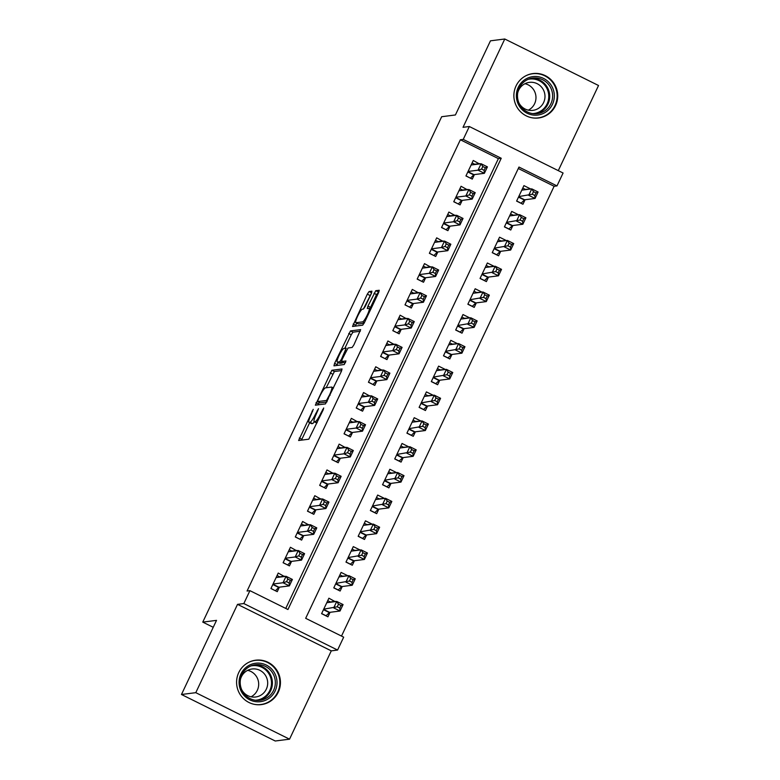 <?xml version="1.0" encoding="UTF-8"?>
<svg xmlns="http://www.w3.org/2000/svg" width="780" height="780" viewBox="0 0 780 780"><rect width="100%" height="100%" fill="white"/><g stroke="black" fill="none" stroke-linecap="round" stroke-linejoin="round"><path stroke-width="1.17" d="M313.238 409.325L298.613 440.495L308.782 439.208L323.252 409.715L323.69 407.998L320.824 413.293A9.009 1.521 -63.6 0 1 315.188 421.629L314.35 421.736A9.009 1.521 -63.6 0 1 314.174 421.707A9.009 1.521 -63.6 0 1 316.378 413.858L318.503 408.671L315.588 413.965A9.009 1.521 -63.6 0 1 309.962 422.292L309.124 422.399A9.009 1.521 -63.6 0 1 308.948 422.37A9.009 1.521 -63.6 0 1 311.152 414.531L313.238 409.325M516.038 85.966A22.386 21.928 82.7 0 0 538.639 117.975A22.386 21.928 82.7 0 0 553.576 82.758A22.386 21.928 82.7 0 0 516.038 85.966M238.748 672.594A22.386 21.928 82.7 0 0 261.339 704.603A22.386 21.928 82.7 0 0 276.286 669.386A22.386 21.928 82.7 0 0 238.748 672.594M371.28 293.651L371.914 291.184L369.077 291.554L367.312 294.148L352.511 326.469L362.68 325.192L364.435 322.589L378.553 292.715L379.246 290.267L375.765 290.696L367.965 306.082L367.273 308.529L369.028 308.324A7.537 1.268 -63.6 0 1 369.174 308.344A7.537 1.268 -63.6 0 1 367.146 315.276A7.537 1.268 -63.6 0 1 362.622 321.867L355.963 322.715A7.537 1.268 -63.6 0 1 355.816 322.696A7.537 1.268 -63.6 0 1 357.844 315.754A7.537 1.268 -63.6 0 1 362.369 309.173L363.48 309.036L365.235 306.433L371.28 293.651M463.232 139.405L469.326 126.516L563.082 173.014L556.988 185.913L518.973 167.056L305.672 618.306L343.678 637.163L337.584 650.052L243.828 603.554L249.922 590.655L287.937 609.511L501.238 158.262L463.232 139.405L460.366 139.766L247.065 591.025L249.922 590.655M181.467 694.492L195.79 692.669L289.536 739.177L275.223 741L181.467 694.492L216.518 620.363L202.771 622.118L441.675 116.717L455.413 114.962L490.464 40.823L504.777 39L463.027 127.316L469.326 126.516M289.536 739.177L331.285 650.861L237.53 604.354L195.79 692.669M237.53 604.354L243.828 603.554M331.861 370.266L315.354 405.19L325.474 403.904L341.348 371.436L342.04 368.979L331.861 370.266L334.396 371.524L326.196 387.757M338.14 362.495L337.126 364.63L334.591 363.373L350.473 330.905L360.643 329.628L353.906 344.857L352.151 347.461L348.046 347.987L342.284 359.063L341.591 361.52L345.92 360.984M334.591 363.373L333.957 365.84L344.243 364.523L345.959 360.984M558.285 170.635L598.533 85.508L504.777 39M530.117 189.072L525.369 189.394M530.264 188.77L523.936 185.62L516.614 201.094L522.951 204.243L525.086 199.729M517.93 214.861L513.182 215.182M518.076 214.549L511.738 211.409L504.426 226.882L510.764 230.022L512.899 225.508M505.742 240.649L500.984 240.961M505.889 240.338L499.551 237.198L492.238 252.671L498.576 255.811L500.711 251.297M493.555 266.428L488.797 266.75M493.701 266.126L487.363 262.987L480.051 278.45L486.389 281.599L488.524 277.085M481.367 292.217L476.609 292.539M481.514 291.905L475.176 288.766L467.863 304.239L474.201 307.378L476.327 302.864M469.18 318.006L464.422 318.318M469.326 317.694L462.988 314.555L455.676 330.028L462.014 333.167L464.139 328.653M456.982 343.795L452.234 344.107M457.129 343.483L450.801 340.343L443.488 355.807L449.816 358.956L451.952 354.442M444.795 369.574L440.047 369.895M444.941 369.272L438.613 366.122L431.301 381.595L437.629 384.735L439.764 380.231M432.607 395.363L427.859 395.674M432.754 395.05L426.416 391.911L419.104 407.384L425.441 410.524L427.577 406.01M420.42 421.151L415.662 421.463M420.566 420.839L414.229 417.7L406.916 433.163L413.254 436.312L415.389 431.798M408.232 446.93L403.474 447.252M408.379 446.628L402.041 443.479L394.729 458.952L401.066 462.091L403.202 457.587M396.045 472.719L391.287 473.031M396.191 472.407L389.854 469.267L382.541 484.741L388.879 487.88L391.004 483.366M383.857 498.508L379.099 498.82M384.004 498.196L377.666 495.056L370.354 510.529L376.691 513.669L378.817 509.155M371.67 524.287L366.912 524.608M371.806 523.984L365.479 520.835L358.166 536.308L364.494 539.458L366.629 534.943M359.473 550.075L354.724 550.397M359.619 549.764L353.291 546.624L345.979 562.097L352.306 565.237L354.442 560.722M347.285 575.864L342.537 576.176M347.431 575.552L341.094 572.413L333.781 587.886L340.119 591.025L342.254 586.511M284.417 576.508L278.236 573.056L270.923 588.529L277.251 591.669L279.386 587.164M296.605 550.729L290.423 547.277L283.111 562.741L289.439 565.89L291.574 561.376M308.802 524.94L302.611 521.489L295.298 536.962L301.636 540.101L303.761 535.587M320.99 499.151L314.798 495.7L307.486 511.173L313.823 514.312L315.949 509.798M333.177 473.363L326.986 469.921L319.673 485.384L326.011 488.534L328.146 484.019M345.365 447.584L339.173 444.132L331.861 459.605L338.198 462.745L340.334 458.231M357.552 421.795L351.361 418.343L344.048 433.816L350.386 436.956L352.521 432.442M369.74 396.006L363.558 392.555L356.236 408.028L362.573 411.177L364.709 406.663M381.927 370.227L375.745 366.776L368.433 382.249L374.761 385.388L376.896 380.874M394.124 344.438L387.933 340.987L380.62 356.46L386.948 359.599L389.084 355.085M406.312 318.649L400.12 315.198L392.808 330.671L399.145 333.811L401.271 329.306M418.499 292.87L412.308 289.419L404.995 304.882L411.333 308.032L413.468 303.517M430.687 267.082L424.495 263.63L417.183 279.103L423.52 282.243L425.656 277.729M442.874 241.293L436.683 237.841L429.37 253.315L435.708 256.454L437.843 251.95M455.062 215.514L448.88 212.062L441.558 227.526L447.895 230.675L450.031 226.161M467.249 189.725L461.068 186.274L453.755 201.747L460.083 204.886L462.218 200.372M285.753 608.429L498.381 158.623L460.366 139.766M479.447 163.936L473.255 160.485L465.943 175.958L472.27 179.098L474.406 174.583M341.503 636.08L554.122 186.274L518.291 168.499M335.098 601.643L328.906 598.201L321.594 613.665L327.931 616.814L330.067 612.3M202.771 622.118L213.232 627.305M554.122 186.274L556.988 185.913M331.285 650.861L337.584 650.052M498.381 158.623L501.238 158.262M335.244 601.341L330.349 601.965M284.564 576.206L279.669 576.829M296.751 550.417L291.856 551.041M308.948 524.628L304.044 525.252M321.136 498.839L316.231 499.473M333.323 473.06L328.419 473.684M345.511 447.272L340.606 447.895M357.698 421.483L352.804 422.116M369.886 395.704L364.991 396.328M382.073 369.915L377.179 370.539M394.27 344.126L389.366 344.75M406.458 318.347L401.554 318.971M418.645 292.558L413.741 293.183M430.833 266.77L425.929 267.394M443.02 240.991L438.126 241.615M455.208 215.202L450.313 215.826M467.395 189.413L462.501 190.037M479.593 163.624L474.688 164.258M308.948 422.37L311.483 423.628A9.009 1.521 -63.6 0 0 311.659 423.657L309.124 422.399M314.34 421.795A9.009 1.521 -63.6 0 1 312.497 423.55L311.659 423.657M314.174 421.707L316.709 422.965A9.009 1.521 -63.6 0 0 316.885 422.994L314.35 421.736M309.66 422.731L301.46 440.144M341.718 370.588L334.396 371.524M319.273 402.392L318.152 404.84M318.094 399.848L317.645 401.573L326.527 400.442L329.491 394.943A9.009 1.521 -63.6 0 0 331.695 387.104A9.009 1.521 -63.6 0 0 331.519 387.075L325.455 387.855A9.009 1.521 -63.6 0 0 319.829 396.181L318.094 399.848M320.112 402.792L317.645 401.573M326.888 401.973L320.18 402.831M344.799 348.397L351.244 334.766L348.709 333.508M360.321 331.227L352.999 332.163L351.244 334.766M344.087 362.739L345.52 362.612M343.795 348.523A7.537 1.268 -63.6 0 0 339.271 355.115A7.537 1.268 -63.6 0 0 337.243 362.047A7.537 1.268 -63.6 0 0 337.389 362.066L339.739 361.764L341.494 359.171L346.193 348.231L343.795 348.523M337.243 362.047L339.778 363.305A7.537 1.268 -63.6 0 0 339.924 363.324L337.389 362.066M343.024 362.222L342.274 363.022L339.924 363.324M337.126 364.63L336.755 365.479M355.816 322.696L358.351 323.953A7.537 1.268 -63.6 0 0 358.498 323.973L355.963 322.715M364.104 323.252L358.498 323.973M378.924 291.876L376.535 294.557L369.925 308.714M356.733 323.144L355.358 326.118M371.651 292.802L363.402 309.036M325.991 615.849L329.608 612.358L340.031 611.023L333.694 607.883L336.736 601.438L326.781 602.706M321.643 613.567L326.196 615.82M327.736 600.668L330.808 602.199M338.471 604.217L336.736 601.438L343.073 604.578L340.031 611.023L339.787 608.059L341.006 605.475L338.471 604.217L337.252 606.801L339.787 608.059M323.729 609.16L337.252 606.801M343.073 604.578L341.006 605.475M280.127 577.054L277.066 575.533M275.311 590.713L270.972 588.432M286.572 581.666L289.107 582.913L290.326 580.34L287.791 579.082L286.572 581.666L283.013 582.748L286.065 576.303L292.393 579.442L289.351 585.887L283.013 582.748L273.049 584.015M276.101 577.571L286.065 576.303L287.791 579.082M289.107 582.913L289.351 585.887L278.928 587.223L275.515 590.684M290.326 580.34L292.393 579.442M275.155 690.943A19.373 18.974 -97.3 0 1 249.824 699.865A19.373 18.974 -97.3 0 1 240.942 673.978A19.373 18.974 -97.3 0 1 266.282 665.057A19.373 18.974 -97.3 0 1 275.155 690.943M241.927 674.642A17.93 17.569 82.7 0 0 260.032 700.284A17.93 17.569 82.7 0 0 272.005 672.067A17.93 17.569 82.7 0 0 241.927 674.642M247.66 670.342A14.118 13.835 -97.3 0 1 251.033 696.803M240.406 679.585A14.118 13.835 -97.3 0 1 265.064 674.778A14.118 13.835 -97.3 0 1 255.645 696.998A14.118 13.835 -97.3 0 1 241.693 689.666M254.368 704.35A22.24 21.781 82.7 0 0 275.71 669.523A22.24 21.781 82.7 0 0 248.995 662.191M536.776 115.147A19.373 18.974 -97.3 0 1 516.418 97.188A19.373 18.974 -97.3 0 1 533.92 76.518A19.373 18.974 -97.3 0 1 554.278 94.478A19.373 18.974 -97.3 0 1 536.776 115.147M533.744 77.981A17.93 17.569 82.7 0 0 517.579 97.607A17.93 17.569 82.7 0 0 537.332 113.656A17.93 17.569 82.7 0 0 552.542 94.127A17.93 17.569 82.7 0 0 533.744 77.981M517.706 92.957A14.118 13.835 -97.3 0 1 544.918 94.994A14.118 13.835 -97.3 0 1 518.992 103.038M531.667 117.721A22.24 21.781 82.7 0 0 557.027 93.678A22.24 21.781 82.7 0 0 526.285 75.562M524.95 83.713A14.118 13.835 -97.3 0 1 528.323 110.175M338.179 590.06L341.796 586.57L352.219 585.244L345.881 582.094L348.923 575.65L338.969 576.927M333.83 587.779L338.383 590.031M339.924 574.889L342.995 576.41M350.659 578.438L348.923 575.65L355.261 578.799L352.219 585.244L351.975 582.27L353.194 579.696L350.659 578.438L349.44 581.012L351.975 582.27M335.917 583.372L349.44 581.012M355.261 578.799L353.194 579.696M350.366 564.271L353.983 560.781L364.406 559.455L358.069 556.316L361.12 549.871L351.156 551.138M346.027 561.99L350.571 564.252M352.121 549.1L355.183 550.621M362.846 552.649L361.12 549.871L367.448 553.01L364.406 559.455L364.162 556.481L365.381 553.907L362.846 552.649L361.627 555.224L364.162 556.481M348.104 557.583L361.627 555.224M367.448 553.01L365.381 553.907M362.554 538.492L366.171 535.002L376.594 533.666L370.256 530.527L373.308 524.082L363.344 525.35M358.215 536.211L362.758 538.463M364.309 523.312L367.38 524.833M375.034 526.861L373.308 524.082L379.636 527.221L376.594 533.666L376.35 530.702L377.569 528.118L375.034 526.861L373.815 529.444L376.35 530.702M360.292 531.794L373.815 529.444M379.636 527.221L377.569 528.118M374.741 512.704L378.358 509.213L388.781 507.887L382.444 504.738L385.495 498.293L375.531 499.57M370.402 510.422L374.946 512.675M376.496 497.533L379.567 499.054M387.221 501.082L385.495 498.293L391.833 501.433L388.781 507.887L388.537 504.913L389.756 502.33L387.221 501.082L386.002 503.656L388.537 504.913M372.489 506.015L386.002 503.656M391.833 501.433L389.756 502.33M292.325 551.275L289.253 549.744M287.498 564.925L283.16 562.643M298.76 555.877L301.294 557.135L302.513 554.551L299.978 553.293L298.76 555.877L295.201 556.959L298.252 550.514L304.58 553.654L301.538 560.108L295.201 556.959L285.236 558.236M288.288 551.782L298.252 550.514L299.978 553.293M301.294 557.135L301.538 560.108L291.115 561.434L287.703 564.895M302.513 554.551L304.58 553.654M304.512 525.486L301.441 523.965M299.686 539.136L295.347 536.855M310.947 530.088L313.482 531.346L314.701 528.772L312.166 527.514L310.947 530.088L307.388 531.18L310.44 524.725L316.777 527.875L313.726 534.319L307.388 531.18L297.433 532.447M300.476 526.003L310.44 524.725L312.166 527.514M313.482 531.346L313.726 534.319L303.303 535.645L299.89 539.107M314.701 528.772L316.777 527.875M316.7 499.697L313.628 498.176M311.873 513.347L307.535 511.066M323.144 504.299L325.669 505.557L326.888 502.983L324.363 501.725L323.144 504.299L319.585 505.391L322.627 498.947L328.965 502.086L325.913 508.531L319.585 505.391L309.621 506.659M312.663 500.214L322.627 498.947L324.363 501.725M325.669 505.557L325.913 508.531L315.49 509.857L312.078 513.328M326.888 502.983L328.965 502.086M328.887 473.918L325.816 472.387M324.07 487.568L319.722 485.287M335.332 478.52L337.867 479.778L339.085 477.194L336.55 475.936L335.332 478.52L331.773 479.602L334.815 473.158L341.152 476.297L338.101 482.742L331.773 479.602L321.808 480.88M324.851 474.425L334.815 473.158L336.55 475.936M337.867 479.778L338.101 482.742L327.688 484.078L324.275 487.539M339.085 477.194L341.152 476.297M386.929 486.915L390.546 483.424L400.969 482.098L394.641 478.959L397.683 472.514L387.719 473.782M382.59 484.633L387.133 486.895M388.684 471.744L391.755 473.265M399.418 475.293L397.683 472.514L404.02 475.654L400.969 482.098L400.725 479.125L401.944 476.551L399.418 475.293L398.2 477.867L400.725 479.125M384.677 480.226L398.2 477.867M404.02 475.654L401.944 476.551M341.075 448.13L338.003 446.608M336.258 461.779L331.909 459.498M347.519 452.731L350.054 453.989L351.273 451.415L348.738 450.157L347.519 452.731L343.96 453.814L347.002 447.369L353.34 450.518L350.298 456.963L343.96 453.814L333.996 455.091M337.048 448.646L347.002 447.369L348.738 450.157M350.054 453.989L350.298 456.963L339.875 458.289L336.463 461.75M351.273 451.415L353.34 450.518M399.126 461.136L402.743 457.645L413.156 456.31L406.828 453.17L409.87 446.726L399.906 447.993M394.777 458.854L399.331 461.107M400.871 445.955L403.942 447.476M411.606 449.504L409.87 446.726L416.208 449.865L413.156 456.31L412.922 453.346L414.141 450.762L411.606 449.504L410.387 452.088L412.922 453.346M396.864 454.438L410.387 452.088M416.208 449.865L414.141 450.762M353.262 422.341L350.191 420.82M348.445 435.991L344.097 433.709M359.707 426.943L362.242 428.2L363.46 425.627L360.925 424.369L359.707 426.943L356.148 428.035L359.19 421.59L365.527 424.729L362.485 431.174L356.148 428.035L346.183 429.302M349.235 422.857L359.19 421.59L360.925 424.369M362.242 428.2L362.485 431.174L352.063 432.5L348.65 435.971M363.46 425.627L365.527 424.729M411.313 435.347L414.931 431.857L425.353 430.531L419.016 427.381L422.058 420.937L412.103 422.204M406.965 433.066L411.518 435.318M413.059 420.176L416.13 421.697M423.793 423.715L422.058 420.937L428.395 424.076L425.353 430.531L425.11 427.557L426.328 424.973L423.793 423.715L422.575 426.299L425.11 427.557M409.052 428.659L422.575 426.299M428.395 424.076L426.328 424.973M365.45 396.552L362.388 395.031M360.633 410.212L356.294 407.93M371.894 401.164L374.429 402.421L375.648 399.838L373.113 398.58L371.894 401.164L368.335 402.246L371.387 395.801L377.715 398.941L374.673 405.385L368.335 402.246L358.371 403.514M361.423 397.069L371.387 395.801L373.113 398.58M374.429 402.421L374.673 405.385L364.25 406.721L360.838 410.183M375.648 399.838L377.715 398.941M423.501 409.558L427.118 406.068L437.541 404.742L431.203 401.602L434.245 395.148L424.291 396.425M419.152 407.277L423.706 409.539M425.246 394.387L428.317 395.909M435.981 397.936L434.245 395.148L440.583 398.297L437.541 404.742L437.297 401.768L438.516 399.194L435.981 397.936L434.762 400.51L437.297 401.768M421.239 402.87L434.762 400.51M440.583 398.297L438.516 399.194M377.647 370.773L374.575 369.252M372.82 384.423L368.482 382.142M384.082 375.375L386.617 376.633L387.835 374.049L385.3 372.801L384.082 375.375L380.523 376.457L383.575 370.012L389.902 373.152L386.86 379.606L380.523 376.457L370.558 377.735M373.61 371.29L383.575 370.012L385.3 372.801M386.617 376.633L386.86 379.606L376.438 380.933L373.025 384.394M387.835 374.049L389.902 373.152M435.688 383.779L439.306 380.289L449.728 378.953L443.391 375.814L446.443 369.369L436.478 370.636M431.35 381.488L435.893 383.75M437.444 368.599L440.505 370.12M448.168 372.148L446.443 369.369L452.77 372.508L449.728 378.953L449.485 375.979L450.703 373.406L448.168 372.148L446.95 374.731L449.485 375.979M433.427 377.081L446.95 374.731M452.77 372.508L450.703 373.406M389.834 344.984L386.763 343.463M385.008 358.634L380.669 356.353M396.269 349.586L398.804 350.844L400.023 348.27L397.488 347.012L396.269 349.586L392.71 350.678L395.762 344.233L402.1 347.373L399.048 353.818L392.71 350.678L382.756 351.946M385.798 345.501L395.762 344.233L397.488 347.012M398.804 350.844L399.048 353.818L388.625 355.144L385.213 358.615M400.023 348.27L402.1 347.373M447.876 357.991L451.493 354.5L461.916 353.174L455.578 350.025L458.63 343.58L448.666 344.848M443.537 355.709L448.081 357.962M449.631 342.81L452.702 344.341M460.356 346.359L458.63 343.58L464.958 346.72L461.916 353.174L461.672 350.2L462.891 347.617L460.356 346.359L459.137 348.943L461.672 350.2M445.614 351.302L459.137 348.943M464.958 346.72L462.891 347.617M402.022 319.195L398.95 317.674M397.195 332.855L392.857 330.574M408.466 323.807L410.992 325.065L412.21 322.481L409.685 321.223L408.466 323.807L404.898 324.889L407.95 318.445L414.287 321.584L411.235 328.029L404.898 324.889L394.943 326.157M397.985 319.712L407.95 318.445L409.685 321.223M410.992 325.065L411.235 328.029L400.813 329.365L397.4 332.826M412.21 322.481L414.287 321.584M460.063 332.202L463.681 328.712L474.103 327.385L467.766 324.246L470.818 317.791L460.853 319.069M455.725 329.921L460.268 332.173M461.819 317.031L464.89 318.552M472.543 320.58L470.818 317.791L477.155 320.941L474.103 327.385L473.86 324.412L475.078 321.838L472.543 320.58L471.325 323.154L473.86 324.412M457.811 325.514L471.325 323.154M477.155 320.941L475.078 321.838M414.209 293.416L411.138 291.895M409.393 307.067L405.044 304.785M420.654 298.019L423.189 299.276L424.408 296.692L421.873 295.435L420.654 298.019L417.095 299.101L420.137 292.656L426.475 295.796L423.423 302.25L417.095 299.101L407.131 300.378M410.173 293.923L420.137 292.656L421.873 295.435M423.189 299.276L423.423 302.25L413.01 303.576L409.598 307.037M424.408 296.692L426.475 295.796M472.251 306.413L475.868 302.923L486.291 301.597L479.963 298.457L483.005 292.012L473.041 293.28M467.912 304.132L472.456 306.394M474.006 291.242L477.077 292.763M484.741 294.791L483.005 292.012L489.343 295.152L486.291 301.597L486.047 298.623L487.266 296.049L484.741 294.791L483.522 297.365L486.047 298.623M469.999 299.725L483.522 297.365M489.343 295.152L487.266 296.049M426.397 267.628L423.325 266.107M421.58 281.278L417.232 278.996M432.841 272.23L435.377 273.488L436.595 270.913L434.06 269.656L432.841 272.23L429.283 273.322L432.325 266.867L438.662 270.017L435.61 276.461L429.283 273.322L419.318 274.589M422.37 268.144L432.325 266.867L434.06 269.656M435.377 273.488L435.61 276.461L425.197 277.787L421.785 281.258M436.595 270.913L438.662 270.017M438.584 241.839L435.513 240.318M433.768 255.499L429.419 253.207M445.029 246.451L447.564 247.699L448.783 245.125L446.248 243.867L445.029 246.451L441.47 247.533L444.512 241.088L450.85 244.228L447.808 250.673L441.47 247.533L431.506 248.8M434.558 242.356L444.512 241.088L446.248 243.867M447.564 247.699L447.808 250.673L437.385 252.008L433.973 255.469M448.783 245.125L450.85 244.228M450.772 216.06L447.71 214.529M445.955 229.71L441.607 227.428M457.216 220.662L459.752 221.92L460.97 219.336L458.435 218.078L457.216 220.662L453.658 221.744L456.709 215.299L463.037 218.439L459.995 224.893L453.658 221.744L443.693 223.022M446.745 216.567L456.709 215.299L458.435 218.078M459.752 221.92L459.995 224.893L449.572 226.22L446.16 229.681M460.97 219.336L463.037 218.439M484.448 280.634L488.065 277.144L498.478 275.808L492.151 272.668L495.193 266.224L485.228 267.491M480.1 278.353L484.653 280.605M486.194 265.453L489.265 266.984M496.928 269.002L495.193 266.224L501.53 269.363L498.478 275.808L498.244 272.844L499.463 270.26L496.928 269.002L495.709 271.586L498.244 272.844M482.186 273.936L495.709 271.586M501.53 269.363L499.463 270.26M496.636 254.845L500.253 251.355L510.676 250.029L504.338 246.88L507.38 240.435L497.425 241.712M492.287 252.564L496.84 254.816M498.381 239.674L501.452 241.195M509.116 243.224L507.38 240.435L513.718 243.584L510.676 250.029L510.432 247.055L511.651 244.471L509.116 243.224L507.897 245.797L510.432 247.055M494.374 248.157L507.897 245.797M513.718 243.584L511.651 244.471M508.823 229.057L512.441 225.566L522.863 224.24L516.526 221.101L519.568 214.656L509.613 215.923M504.475 226.775L509.028 229.037M510.568 213.886L513.64 215.407M521.303 217.435L519.568 214.656L525.905 217.796L522.863 224.24L522.62 221.266L523.838 218.692L521.303 217.435L520.084 220.009L522.62 221.266M506.561 222.368L520.084 220.009M525.905 217.796L523.838 218.692M462.969 190.271L459.898 188.75M458.143 203.921L453.804 201.64M469.404 194.873L471.939 196.131L473.158 193.557L470.623 192.299L469.404 194.873L465.845 195.965L468.897 189.511L475.225 192.66L472.183 199.105L465.845 195.965L455.881 197.233M458.933 190.788L468.897 189.511L470.623 192.299M471.939 196.131L472.183 199.105L461.76 200.431L458.348 203.892M473.158 193.557L475.225 192.66M521.011 203.278L524.628 199.787L535.051 198.451L528.713 195.312L531.765 188.867L521.8 190.135M516.672 200.996L521.216 203.249M522.766 188.097L525.827 189.618M533.491 191.646L531.765 188.867L538.093 192.007L535.051 198.451L534.807 195.487L536.026 192.904L533.491 191.646L532.272 194.23L534.807 195.487M518.749 196.579L532.272 194.23M538.093 192.007L536.026 192.904M475.156 164.482L472.085 162.961M470.33 178.132L465.991 175.851M481.591 169.084L484.127 170.342L485.345 167.768L482.81 166.511L481.591 169.084L478.033 170.176L481.084 163.732L487.422 166.871L484.37 173.316L478.033 170.176L468.078 171.444M471.12 164.999L481.084 163.732L482.81 166.511M484.127 170.342L484.37 173.316L473.947 174.642L470.535 178.113M485.345 167.768L487.422 166.871M312.614 411.45L312.01 411.148M323.066 410.114L322.462 409.812M317.84 410.777L317.236 410.485M312.497 423.55L309.962 422.292M316.192 414.258L315.588 413.965M317.158 422.604L315.188 421.629M321.418 413.595L320.824 413.293M301.831 439.296L299.296 438.038M318.523 403.991L315.988 402.733M332.641 374.127L330.106 372.869M327.424 400.881L326.527 400.442M328.36 398.911L327.756 398.619M330.096 395.245L329.491 394.943M352.999 332.163L350.473 330.905M344.185 362.778L341.65 361.52M342.274 363.022L339.739 361.764M342.098 359.463L341.494 359.171M346.106 350.981L345.501 350.688M364.367 322.725L362.622 321.867M370.49 307.34L367.965 306.082M376.535 294.557L374 293.299M378.3 291.954L375.765 290.696M355.729 325.279L353.194 324.022M369.847 295.406L367.312 294.148M371.611 292.802L369.077 291.554M329.306 612.573L323.485 609.677M329.608 612.358L323.622 609.385M272.942 584.249L278.928 587.223M272.805 584.542L278.626 587.428M254.007 664.96A17.93 17.569 -97.3 0 1 258.531 700.411M255.323 700.235A17.345 16.994 82.7 0 0 267.862 672.262A17.345 16.994 82.7 0 0 250.945 665.935M532.613 113.607A17.345 16.994 82.7 0 0 548.74 95.072A17.345 16.994 82.7 0 0 528.236 79.306M531.307 78.332A17.93 17.569 -97.3 0 1 535.831 113.782M341.494 586.784L335.673 583.898M341.796 586.57L335.81 583.606M353.681 560.995L347.86 558.109M353.983 560.781L347.997 557.817M365.869 535.216L360.048 532.321M366.171 535.002L360.185 532.028M378.056 509.428L372.235 506.542M378.358 509.213L372.372 506.24M285.129 558.46L291.115 561.434M284.993 558.763L290.813 561.649M297.317 532.682L303.303 535.645M297.18 532.974L303.001 535.86M309.504 506.893L315.49 509.857M309.368 507.185L315.188 510.071M321.701 481.104L327.688 484.078M321.555 481.397L327.385 484.292M390.244 483.639L384.423 480.753M390.546 483.424L384.569 480.46M333.889 455.325L339.875 458.289M333.743 455.618L339.573 458.503M402.441 457.86L396.61 454.964M402.743 457.645L396.757 454.672M346.076 429.536L352.063 432.5M345.94 429.829L351.76 432.715M414.628 432.071L408.808 429.185M414.931 431.857L408.944 428.883M358.264 403.748L364.25 406.721M358.127 404.04L363.948 406.936M426.816 406.282L420.995 403.397M427.118 406.068L421.132 403.104M370.451 377.959L376.438 380.933M370.315 378.261L376.135 381.147M439.003 380.494L433.183 377.608M439.306 380.289L433.319 377.315M382.639 352.18L388.625 355.144M382.502 352.472L388.323 355.358M451.191 354.715L445.37 351.829M451.493 354.5L445.507 351.526M394.826 326.391L400.813 329.365M394.69 326.683L400.51 329.579M463.378 328.926L457.558 326.04M463.681 328.712L457.694 325.748M407.023 300.602L413.01 303.576M406.877 300.904L412.708 303.79M475.566 303.137L469.745 300.251M475.868 302.923L469.882 299.959M419.211 274.823L425.197 277.787M419.065 275.116L424.895 278.002M431.398 249.034L437.385 252.008M431.262 249.327L437.083 252.213M443.586 223.246L449.572 226.22M443.45 223.548L449.27 226.434M487.763 277.358L481.933 274.462M488.065 277.144L482.079 274.17M499.951 251.569L494.13 248.684M500.253 251.355L494.267 248.391M512.138 225.781L506.317 222.895M512.441 225.566L506.454 222.602M455.773 197.467L461.76 200.431M455.637 197.759L461.458 200.645M524.326 200.002L518.505 197.106M524.628 199.787L518.642 196.814M467.961 171.678L473.947 174.642M467.825 171.97L473.645 174.857M320.141 402.821L317.606 401.563M333.518 388.001L331.695 387.104M344.126 362.778L341.591 361.52M370.793 309.143L369.174 308.344M255.235 660.397L253.237 660.65M260.861 704.515L258.863 704.769M538.161 117.897L536.162 118.151M532.535 73.768L530.536 74.032"/></g></svg>
